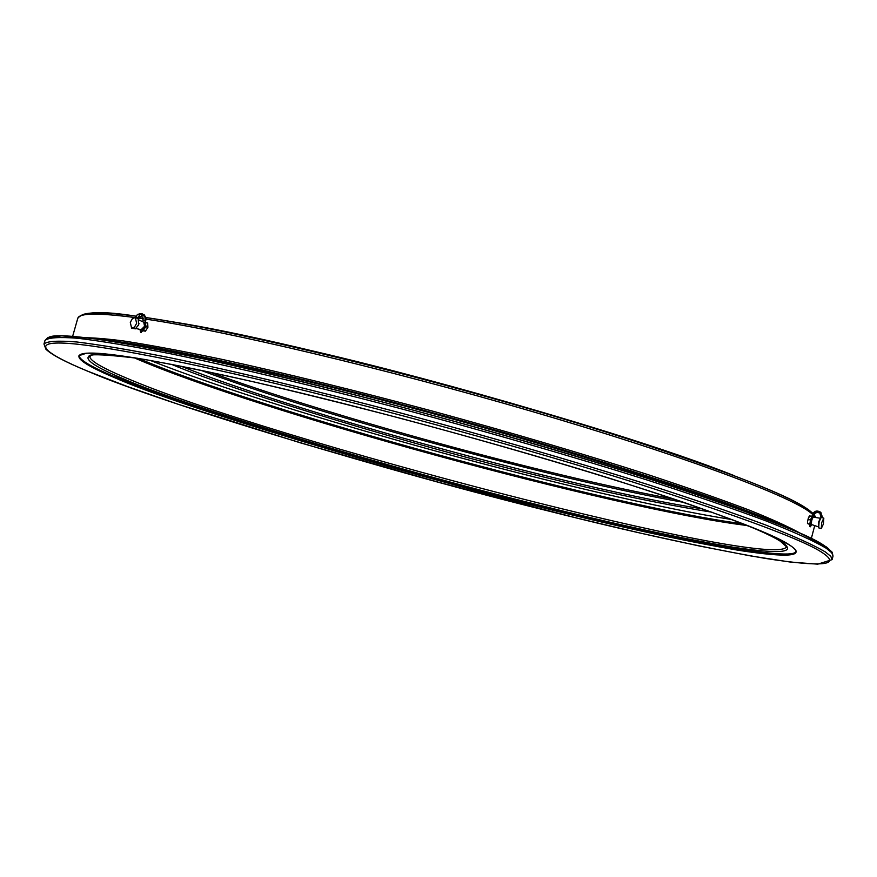 <?xml version="1.0" encoding="UTF-8"?>
<svg xmlns="http://www.w3.org/2000/svg" width="877" height="877" viewBox="0 0 877 877"><rect width="100%" height="100%" fill="white"/><g stroke="black" fill="none" stroke-linecap="round" stroke-linejoin="round"><path stroke-width="1.32" d="M820.379 518.252L813.132 517.112L811.609 520.313L811.335 524.468L818.274 526.803L818.614 521.979L820.466 518.252M821.672 522.648L823.821 518.121L823.426 523.975L821.278 528.513L821.672 522.648M822.111 517.704L820.96 517.594L819.085 522.023L818.701 527.877L821.267 528.513M822.516 517.803L820.401 512.102C816.794 510.096 814.097 510.984 812.332 514.766L811.916 516.367L812.771 516.575L810.589 525.06L810.48 526.759L811.565 524.545M810.48 526.759L809.624 526.551L809.734 524.841L811.916 516.367M809.866 524.391L810.721 524.599M812.771 516.575L814.404 512.957L817.682 511.872L819.82 512.782L820.96 517.594M820.006 512.935L816.805 512.431L814.886 513.516L813.79 515.424L813.187 514.974M821.99 517.123L821.815 517.803M813.374 517.145L813.79 515.424L815.435 517.474M820.74 512.354L822.582 517.573M743.356 523.898C608.561 506.215 263.593 411.839 138.566 358.441M116.192 376.913C181.78 405.963 396.492 470.587 539.366 505.634C663.571 537.327 799.243 563.582 795.899 550.668M810.151 521.157L810.743 518.888M809.405 516.038L807.52 521.355L807.542 523.558L807.509 521.453M807.454 523.503L809.833 524.501M808.55 517.485L809.515 515.895M807.52 521.355L808.517 517.562M809.581 515.829L811.828 516.454M811.346 517.287L811.455 516.29M808.166 519.403L810.052 519.864M809.844 524.205L807.542 523.558M809.427 524.018L809.866 522.933M136.001 328.502L141.131 329.719L144.573 326.277L143.74 322.199M130.3 322.352L132.493 318.494L135.332 317.54L136.626 323.339L134.433 327.198L131.594 328.162L130.3 322.352M135.332 317.54L138.171 318.691L138.643 324.753L135.398 328.831L131.649 328.184M139.969 329.445L140.638 332.251L142.195 330.355L142.94 330.618L141.065 332.23M138.171 318.691L142.819 314.964L144.902 316.761L145.209 320.357L143.104 320.039L141.34 314.909M137.437 318.428L137.634 317.715L135.475 317.584M142.633 321.695L143.104 320.039M135.529 317.397L137.426 314.481L140.506 313.637M142.195 330.355L145.111 326.562L145.209 320.357M144.738 322.034L145.472 322.297L146.13 318.033L144.036 314.514L140.331 314.306L137.634 317.715M145.472 322.297L145.856 326.814L142.94 330.618M145.582 322.418L147.687 323.087L147.917 327.34L145.396 331.166L142.918 330.782M146.075 325.882L146.295 326.77L147.917 327.34M146.064 322.517L145.955 323.142M144.058 329.884L143.784 330.607L145.396 331.166M146.295 326.77L145.626 327.461M143.784 330.607L143.225 330.486M172.341 321.804C213.626 328.82 261.302 338.752 315.391 351.589C442.962 381.089 643.433 439.64 732.931 475.159M80.936 315.72C85.343 311.85 103.705 312.004 136.023 316.169C102.127 310.787 82.701 311.532 77.757 318.362C79.083 312.99 98.312 312.749 135.464 317.627M139.015 316.575L143.072 317.145L139.037 316.553M146.042 317.584C191.011 324.413 246.108 335.584 311.346 351.074C402.883 372.659 529.05 407.103 630.092 439.618C731.714 473.12 791.032 496.426 808.035 509.559M102.708 339.87C157.268 344.968 296.755 375.52 447.632 416.805C598.509 458.068 734.126 502.784 783.676 526.167M732.174 519.612C588.412 496.996 285.617 414.163 150.362 360.447M144.815 346.996C185.047 353.552 238.851 364.92 306.237 381.1C463.034 418.658 660.074 477.494 743.806 510.863M210.052 372.199C293.017 402.916 438.511 445.099 539.399 469.546C587.064 481.33 632.207 491.263 674.819 499.342M539.278 506.818C615.851 526.156 682.405 540.67 738.938 550.372C790.221 558.2 806.993 556.336 789.223 544.792C772.001 533.216 713.681 511.532 614.24 479.73C515.512 448.783 392.523 415.205 303.694 393.685C213.824 371.76 130.662 355.119 97.347 353.278C63.955 351.425 79.555 363.056 115.15 377.91C180.739 406.895 396.36 471.749 539.278 506.818M789.114 544.749C794.277 548.103 796.59 550.471 796.064 551.852C783.665 576.419 264.12 441.361 115.611 377.603C90.726 367.178 78.513 359.877 78.963 355.667L86.637 353.179C98.575 353.113 117.803 355.196 144.321 359.406C174.907 364.876 211.565 372.418 254.308 382.01C299.89 392.666 348.52 404.746 400.208 418.23C504.593 446.02 609.055 477.099 684.093 502.477C719.041 514.635 747.007 525.159 767.978 534.06L789.092 544.727M87.119 370.96L127.647 386.625L178.294 404.308L301.162 443.071L439.234 482.438L577.285 518.154L641.547 533.369L699.934 546.119L750.273 555.865L790.309 562.058L817.781 564.163L832.109 559.625L830.782 556.325L825.257 551.874C813.374 544.902 793.356 535.891 765.237 524.83C732.514 512.683 692.863 499.09 646.261 484.038C570.456 460.217 488.259 436.439 399.66 412.705C313.571 390.09 234.006 371.081 170.675 357.882C131.725 350.175 100.46 344.88 76.88 341.986C57.981 340.462 47.018 341.142 43.982 344.014L44.979 340.506C48.038 337.568 59.022 336.823 77.932 338.281C101.535 341.109 132.811 346.349 171.771 354.001C235.113 367.123 314.69 386.077 400.767 408.671C489.355 432.394 571.541 456.204 647.325 480.07C693.904 495.165 733.545 508.803 766.235 521.004C794.343 532.131 814.338 541.208 826.211 548.235L831.714 552.74L833.029 556.095L832.13 552.181L826.507 547.018L801.49 533.786C777.11 523.295 744.189 510.842 702.729 496.426C613.505 466.312 488.708 429.587 368.45 398.322C309.373 383.315 255.054 370.302 205.492 359.307C159.976 349.759 122.572 342.841 93.302 338.566L61.818 335.836L48.06 337.47L44.979 340.506M823.086 553.168C841.12 565.468 821.716 567.189 764.876 558.342C702.663 547.533 630.212 531.681 547.5 510.765C393.17 472.846 160.732 403.036 87.283 371.004C47.764 354.67 29.105 341.537 64.383 343.148C99.561 344.76 190.386 362.76 289.64 386.932C387.656 410.622 524.172 447.906 632.953 482.076C742.271 517.134 805.645 540.835 823.086 553.168M79.04 355.481C79.094 359.745 91.329 366.992 115.72 377.22C263.769 440.802 780.464 575.246 796.097 551.644M114.196 376.573L127.932 381.703M135.99 358.024C69.239 347.95 79.127 360.513 122.923 378.579C186.45 406.829 397.511 470.39 537.36 504.67C612.289 523.558 677.263 537.7 732.306 547.073C782.152 554.593 798.256 552.663 780.618 541.284C774.369 537.283 762.749 531.813 745.779 524.841M780.168 541.098L786.559 546.755C775.093 571.157 268.132 439.465 124.786 377.362C100.943 367.299 89.268 360.228 89.739 356.128C93.51 358.605 71.563 350.405 137.689 358.298M134.17 357.783C256.237 411.138 615.248 509.351 747.478 525.564M824.939 546.086C807.574 533.479 744.266 509.559 635.025 474.314C526.321 439.991 389.827 402.729 291.8 379.16C160.765 347.128 52.138 328.711 47.807 338.303M138.983 323.58L138.248 325.696M329.401 355.393C413.823 375.86 497.566 398.772 580.651 424.128M138.358 318.033L143.291 318.746M146.185 319.173C226.902 331.133 385.102 368.559 530.399 410.984C675.849 453.431 784.608 493.63 809.296 511.697L812.508 514.218M76.069 338.094C85.233 337.108 101.151 338.073 123.832 341C150.351 345.089 182.898 351.184 221.475 359.252C284.389 373.01 354.845 390.331 432.854 411.192C511.039 432.558 582.646 453.672 647.686 474.534C687.754 487.744 721.946 499.726 750.23 510.48C774.687 520.346 792.348 528.502 803.189 534.937M200.68 370.226C322.626 416.093 555.579 479.818 683.896 502.411M702.916 508.989C574.391 488.851 301.841 414.295 180.958 366.202M171.497 364.35C242.326 394.047 419.513 447.018 537.765 475.564C603.869 492.008 661.949 504.22 712.003 512.212M823.821 518.121L822.1 517.693M820.982 512.552L820.401 512.102M43.982 344.014L45.878 349.178C51.447 354.648 65.172 361.894 87.075 370.938M832.109 559.625L833.029 556.095M780.07 541.043C773.262 536.779 761.302 531.166 744.189 524.227M143.773 322.221L138.95 319.984M140.638 332.251L141.383 332.504M142.502 313.944L140.397 313.626M171.64 321.673C303.179 342.107 609.964 426.036 733.6 475.411M146.042 317.551C225.806 329.127 383.512 366.279 528.908 408.693C674.512 451.173 783.413 491.361 808.671 509.866L812.935 513.363M72.638 336.34L77.757 318.362M210.118 372.21C331.583 416.816 547.489 475.882 674.753 499.32M814.097 514.591L815.917 517.551M811.346 538.434L814.711 525.597"/></g></svg>
